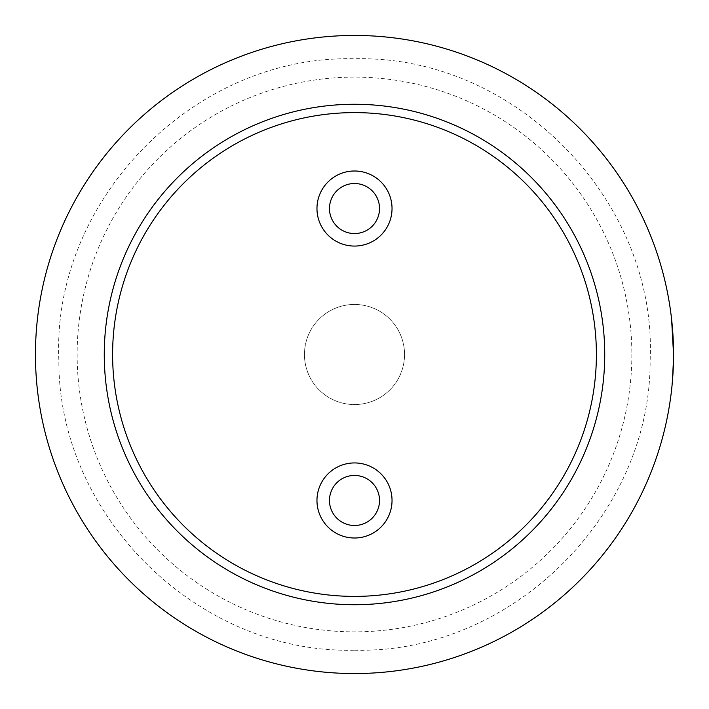 <?xml version="1.0" encoding="UTF-8"?>
<svg xmlns="http://www.w3.org/2000/svg" width="709" height="709" viewBox="0 0 709 709"><rect width="100%" height="100%" fill="white"/><g stroke="black" fill="none" stroke-linecap="round" stroke-linejoin="round"><path stroke-width="0.53" stroke-dasharray="3.54 2.66" d="M673.453 357.815L671.866 386.44L673.47 354.5L671.52 319.316L673.47 354.5L671.52 319.316L673.47 354.5L671.866 386.44L673.47 354.5L672.673 332.06L673.47 354.5L671.52 319.316L673.47 354.5L671.866 386.44L673.47 354.5L673.063 338.459L673.47 354.5L671.52 319.316L673.47 354.5L671.52 319.316L673.47 354.5L671.52 319.316L672.673 332.06L673.47 354.5L671.52 319.316L673.47 354.5L671.866 386.44L673.55 354.5A319.05 319.05 0 0 0 354.5 35.45A319.05 319.05 0 0 0 35.45 354.5A319.05 319.05 0 0 0 354.5 673.55A319.05 319.05 0 0 0 673.55 354.5A319.05 319.05 0 0 0 354.5 35.45A319.05 319.05 0 0 0 35.45 354.5A319.05 319.05 0 0 0 354.5 673.55A319.05 319.05 0 0 0 673.55 354.5A319.05 319.05 0 0 0 354.5 35.45A319.05 319.05 0 0 0 35.45 354.5A319.05 319.05 0 0 0 354.5 673.55A319.05 319.05 0 0 0 673.55 354.5L671.946 386.449L673.55 354.5L673.204 369.38M104.267 354.5A250.233 250.233 0 0 0 354.5 604.733A250.233 250.233 0 0 0 604.733 354.5A250.233 250.233 0 0 0 354.5 104.267A250.233 250.233 0 0 0 104.267 354.5M316.967 500.474A37.533 37.533 0 0 0 354.5 538.007A37.533 37.533 0 0 0 392.033 500.474A37.533 37.533 0 0 0 354.5 462.933A37.533 37.533 0 0 0 316.967 500.474M316.967 208.526A37.533 37.533 0 0 0 354.5 246.067A37.533 37.533 0 0 0 392.033 208.526A37.533 37.533 0 0 0 354.5 170.993A37.533 37.533 0 0 0 316.967 208.526M329.472 500.474A25.028 25.028 0 0 0 354.5 525.493A25.028 25.028 0 0 0 379.528 500.474A25.028 25.028 0 0 0 354.5 475.447A25.028 25.028 0 0 0 329.472 500.474M329.472 208.526A25.028 25.028 0 0 0 354.5 233.553A25.028 25.028 0 0 0 379.528 208.526A25.028 25.028 0 0 0 354.5 183.507A25.028 25.028 0 0 0 329.472 208.526M671.52 319.316L673.497 348.757L671.6 319.307L673.55 354.5L671.946 386.449L673.55 354.5L671.946 386.449L673.55 354.5L671.946 386.449L673.55 354.5L672.859 375.522M671.6 319.307L673.55 354.5L671.866 386.44L673.47 354.5L672.974 373.687L671.866 386.44L673.47 354.5L672.974 373.687M673.426 345.522L672.761 332.051L673.55 354.5L673.142 338.45L673.55 354.5L672.602 379.102L673.55 354.5A319.05 319.05 0 0 0 354.5 35.45A319.05 319.05 0 0 0 35.45 354.5M672.885 373.678L673.55 354.5L672.495 379.377M404.547 354.5A50.047 50.047 0 0 1 354.5 404.547A50.047 50.047 0 0 1 304.453 354.5A50.047 50.047 0 0 1 354.5 304.453A50.047 50.047 0 0 1 404.547 354.5A50.047 50.047 0 0 1 354.5 404.547A50.047 50.047 0 0 1 304.453 354.5A50.047 50.047 0 0 1 354.5 304.453A50.047 50.047 0 0 1 404.547 354.5M672.903 373.501L671.866 386.44M631.861 354.5A277.361 277.361 0 0 1 354.5 631.861A277.361 277.361 0 0 1 77.139 354.5A277.361 277.361 0 0 1 354.5 77.139A277.361 277.361 0 0 1 631.861 354.5M354.5 650.197C510.356 654.088 650.897 516.32 650.135 360.411C657.571 200.337 514.69 54.558 354.5 58.803C194.31 54.558 51.429 200.337 58.865 360.411C58.103 516.32 198.644 654.088 354.5 650.197"/><path stroke-width="1.06" d="M604.733 354.5A250.233 250.233 0 0 1 354.5 604.733A250.233 250.233 0 0 1 104.267 354.5A250.233 250.233 0 0 1 354.5 104.267A250.233 250.233 0 0 1 604.733 354.5A250.233 250.233 0 0 0 354.5 104.267A250.233 250.233 0 0 0 104.267 354.5M316.967 500.474A37.533 37.533 0 0 0 354.5 538.007A37.533 37.533 0 0 0 392.033 500.474A37.533 37.533 0 0 0 354.5 462.933A37.533 37.533 0 0 0 316.967 500.474M316.967 208.526A37.533 37.533 0 0 0 354.5 246.067A37.533 37.533 0 0 0 392.033 208.526A37.533 37.533 0 0 0 354.5 170.993A37.533 37.533 0 0 0 316.967 208.526M329.472 500.474A25.028 25.028 0 0 0 354.5 525.493A25.028 25.028 0 0 0 379.528 500.474A25.028 25.028 0 0 0 354.5 475.447A25.028 25.028 0 0 0 329.472 500.474M329.472 208.526A25.028 25.028 0 0 0 354.5 233.553A25.028 25.028 0 0 0 379.528 208.526A25.028 25.028 0 0 0 354.5 183.507A25.028 25.028 0 0 0 329.472 208.526M673.55 354.5A319.05 319.05 0 0 0 354.5 35.45A319.05 319.05 0 0 0 35.45 354.5A319.05 319.05 0 0 0 354.5 673.55A319.05 319.05 0 0 0 673.55 354.5L671.6 319.307L673.142 338.45L673.55 354.5L673.426 345.522M671.946 386.449L672.575 379.386M672.859 375.522L672.983 373.501M673.204 369.38L673.532 357.815M112.607 354.5A241.893 241.893 0 0 0 354.5 596.393A241.893 241.893 0 0 0 596.393 354.5A241.893 241.893 0 0 0 354.5 112.607A241.893 241.893 0 0 0 112.607 354.5"/></g></svg>
